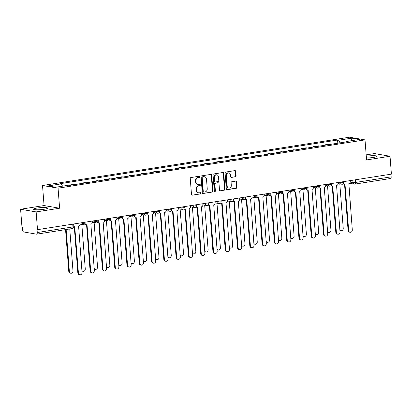 <?xml version="1.0" encoding="UTF-8"?>
<svg xmlns="http://www.w3.org/2000/svg" width="412" height="412" viewBox="0 0 412 412"><rect width="100%" height="100%" fill="white"/><g stroke="black" fill="none" stroke-linecap="round" stroke-linejoin="round"><path stroke-width="0.62" d="M199.768 176.774A0.628 0.541 99.8 0 0 199.176 176.243L190.967 177.536A0.896 0.772 99.8 0 0 190.262 178.54L191.482 194.428A0.896 0.772 99.8 0 0 192.322 195.19L200.536 193.898A0.628 0.541 99.8 0 0 200.443 192.662L199.377 192.826A2.863 2.472 99.8 0 1 198.677 192.826A2.863 2.472 99.8 0 1 196.689 190.39L196.586 189.067A2.863 2.472 99.8 0 1 198.842 185.853L199.908 185.688A0.628 0.541 99.8 0 0 199.81 184.452L198.749 184.617A2.863 2.472 99.8 0 1 198.043 184.617A2.863 2.472 99.8 0 1 196.055 182.181L195.952 180.858A2.863 2.472 99.8 0 1 198.208 177.644L199.274 177.479A0.628 0.541 99.8 0 0 199.768 176.774M198.043 184.617L197.59 184.535A2.863 2.472 99.8 0 1 195.602 182.104L195.499 180.78A2.863 2.472 99.8 0 1 197.76 177.567L198.821 177.402A0.628 0.541 99.8 0 0 199.089 176.259M192.322 195.19L200.083 193.82A0.628 0.541 99.8 0 0 200.35 192.677M198.677 192.826L198.224 192.744A2.863 2.472 99.8 0 1 196.236 190.313L196.133 188.99A2.863 2.472 99.8 0 1 198.388 185.776L199.454 185.611A0.628 0.541 99.8 0 0 199.717 184.468M366.407 157.966A7.107 1.004 -4.4 0 0 373.581 157.435A7.107 1.004 -4.4 0 0 377.135 156.282A7.107 1.004 -4.4 0 0 366.515 156.22A7.107 1.004 -4.4 0 0 366.273 156.256M37.039 208.055A7.107 1.004 -4.4 0 0 33.49 209.208A7.107 1.004 -4.4 0 0 44.11 209.27A7.107 1.004 -4.4 0 0 47.658 208.117A7.107 1.004 -4.4 0 0 37.039 208.055M235.386 176.846A0.896 0.772 99.8 0 0 236.091 175.842L235.746 171.382A0.896 0.772 99.8 0 0 234.907 170.62L225.786 172.056A0.896 0.772 99.8 0 0 225.081 173.061L226.306 188.948A0.896 0.772 99.8 0 0 227.146 189.711L236.267 188.274A0.896 0.772 99.8 0 0 236.972 187.269L236.555 181.888A0.896 0.772 99.8 0 0 235.715 181.125L231.812 181.738A0.896 0.772 99.8 0 0 231.106 182.743L231.312 185.415A2.395 2.065 99.8 0 1 228.84 188.099A2.395 2.065 99.8 0 1 227.177 186.064L226.373 175.605A2.395 2.065 99.8 0 1 228.845 172.922A2.395 2.065 99.8 0 1 230.509 174.956L230.643 176.697A0.896 0.772 99.8 0 0 231.482 177.459L234.933 176.769A0.896 0.772 99.8 0 0 235.638 175.764L235.293 171.304A0.896 0.772 99.8 0 0 234.892 170.625M59.606 208.23L44.069 205.552L20.6 209.245L36.138 211.917L59.606 208.23L58.061 188.176L365.011 139.884L366.556 159.933L390.025 156.246L391.4 174.137L37.065 229.736L37.276 232.523L72.95 226.914A1.823 0.258 -4.4 0 0 73.861 226.615L73.666 224.128M36.138 211.917L37.513 229.814M211.711 175.167A0.896 0.772 99.8 0 0 210.867 174.405L201.746 175.836A0.896 0.772 99.8 0 0 201.046 176.841L202.266 192.734A0.896 0.772 99.8 0 0 203.106 193.491L212.226 192.059A0.896 0.772 99.8 0 0 212.932 191.055L211.711 175.167L211.258 175.085A0.896 0.772 99.8 0 0 210.856 174.405M213.766 173.946L222.887 172.515A0.896 0.772 99.8 0 1 223.731 173.272L224.952 189.165A0.896 0.772 99.8 0 1 224.246 190.169L220.343 190.782A0.896 0.772 99.8 0 1 219.503 190.02L219.009 183.577A0.896 0.772 99.8 0 0 218.164 182.815L215.579 183.222A0.896 0.772 99.8 0 0 214.873 184.226L215.388 190.936A0.628 0.541 99.8 0 1 214.307 191.106L213.061 174.951A0.896 0.772 99.8 0 1 213.766 173.946M20.6 209.245L21.975 227.141L22.428 227.218L22.645 230.004A1.823 0.881 -98.9 0 0 23.69 231.961L36.508 234.165A1.823 0.881 -98.9 0 0 36.653 234.171A1.823 0.881 -98.9 0 0 37.276 232.523M44.069 205.552L42.524 185.498L349.474 137.206L365.011 139.884M390.025 156.246L374.487 153.568L366.165 154.876M390.957 174.209L391.163 176.851A1.823 0.881 81.1 0 1 390.54 178.494L354.866 184.107A1.823 0.881 -98.9 0 0 355.489 182.459L391.163 176.851M73.903 184.725L72.723 184.525L67.527 185.343M79.84 183.793L79.815 183.407L80.989 183.613M86.185 182.794L85.011 182.593L79.815 183.407M92.128 181.862L92.097 181.476L93.277 181.677M98.473 180.863L97.294 180.657L92.097 181.476M104.411 179.926L104.38 179.544L105.56 179.745M110.756 178.926L109.577 178.726L104.38 179.544M116.694 177.994L116.668 177.613L117.842 177.814M123.039 176.995L121.864 176.794L116.668 177.613M128.982 176.063L128.951 175.677L130.125 175.883M135.327 175.064L134.147 174.863L128.951 175.677M141.264 174.127L141.234 173.746L142.413 173.946M147.609 173.133L146.43 172.927L141.234 173.746M153.547 172.195L153.522 171.814L154.696 172.015M159.892 171.196L158.718 170.995L153.522 171.814M165.835 170.264L165.804 169.878L166.978 170.084M172.18 169.265L171.001 169.064L165.804 169.878M178.118 168.333L178.087 167.947L179.266 168.153M184.463 167.334L183.283 167.128L178.087 167.947M190.401 166.397L190.375 166.015L191.549 166.216M196.745 165.397L195.571 165.197L190.375 166.015M202.689 164.465L202.658 164.084L203.832 164.285M209.033 163.466L207.854 163.265L202.658 164.084M214.971 162.534L214.94 162.148L216.12 162.354M221.316 161.535L220.137 161.334L214.94 162.148M227.254 160.598L227.223 160.217L228.403 160.417M233.599 159.604L232.425 159.398L227.223 160.217M239.542 158.666L239.511 158.285L240.685 158.486M245.887 157.667L244.707 157.466L239.511 158.285M251.825 156.735L251.794 156.354L252.973 156.555M258.17 155.736L256.99 155.535L251.794 156.354M264.107 154.804L264.077 154.418L265.256 154.624M270.452 153.805L269.278 153.599L264.077 154.418M276.39 152.867L276.364 152.486L277.539 152.687M282.735 151.873L281.561 151.667L276.364 152.486M288.678 150.936L288.647 150.555L289.827 150.756M295.023 149.937L293.844 149.736L288.647 150.555M300.961 149.005L300.93 148.619L302.109 148.825M307.306 148.006L306.131 147.805L300.93 148.619M313.244 147.074L313.218 146.687L314.392 146.888M319.588 146.075L318.414 145.869L313.218 146.687M325.531 145.137L325.501 144.756L326.68 144.957M331.876 144.138L330.697 143.937L325.501 144.756M340.044 142.856L338.633 140.219L351.863 138.138L359.475 139.447L346.245 141.527L347.311 141.713L69.968 185.349L68.902 185.163L55.672 187.244L48.06 185.936L61.29 183.85L62.526 186.167M338.633 140.219L337.572 140.034L60.229 183.67L61.29 183.85M58.061 188.176L42.524 185.498M337.814 143.206L337.572 140.034M346.245 141.527L346.07 141.908M351.235 140.744L351.863 138.138M203.106 193.491L211.773 191.982A0.896 0.772 99.8 0 0 212.479 190.977L211.258 175.085M202.694 176.939A0.628 0.541 99.8 0 0 202.199 177.644L203.276 191.59A0.628 0.541 99.8 0 0 203.863 192.121L204.98 191.946A2.863 2.472 99.8 0 0 207.241 188.732L206.505 179.199A2.863 2.472 99.8 0 0 204.517 176.769A2.863 2.472 99.8 0 0 203.816 176.763L202.24 176.861A0.628 0.541 99.8 0 0 201.746 177.567L202.199 177.644M203.708 192.121L203.255 192.043A0.628 0.541 99.8 0 1 202.822 191.513L201.746 177.567M204.517 176.769L204.064 176.691A2.863 2.472 99.8 0 0 203.363 176.686L203.816 176.763M202.24 176.861L203.363 176.686M220.343 190.782L223.793 190.087A0.896 0.772 99.8 0 0 224.499 189.082L223.278 173.195A0.896 0.772 99.8 0 0 222.877 172.515M218.386 182.815L217.933 182.737A0.896 0.772 99.8 0 0 217.711 182.737L215.126 183.144A0.896 0.772 99.8 0 0 214.42 184.149L214.935 190.859L215.388 190.936M214.523 191.539A0.628 0.541 99.8 0 0 214.935 190.859M218.494 176.887A2.395 2.065 99.8 0 0 216.83 174.858A2.395 2.065 99.8 0 0 214.358 177.541L214.642 181.223A0.896 0.772 99.8 0 0 215.481 181.986L218.072 181.579A0.896 0.772 99.8 0 0 218.777 180.574L218.494 176.887M216.83 174.858L216.377 174.781A2.395 2.065 99.8 0 0 213.905 177.464L214.358 177.541M215.26 181.986L214.807 181.908A0.896 0.772 99.8 0 1 214.189 181.146L213.905 177.464M231.044 177.376L234.933 176.769M228.845 172.922L228.392 172.844A2.395 2.065 99.8 0 0 225.92 175.527L226.373 175.605M228.84 188.099L228.387 188.021A2.395 2.065 99.8 0 1 226.724 185.987L225.92 175.527M226.708 189.628L235.813 188.196A0.896 0.772 99.8 0 0 236.519 187.192L236.102 181.81A0.896 0.772 99.8 0 0 235.7 181.125M66.136 229.53L69.36 271.451A2.096 1.808 99.8 0 0 70.818 273.233A2.096 1.808 99.8 0 0 72.981 270.885L69.757 228.959M70.818 273.233L70.225 273.13A2.096 1.808 -80.2 0 1 68.773 271.353L65.559 229.623M73.856 226.564A1.823 1.571 99.8 0 0 74.737 226.718L78.419 273.012A2.096 1.808 99.8 0 0 79.876 274.794A2.096 1.808 99.8 0 0 82.045 272.445L78.599 226.111A1.823 1.571 99.8 0 0 80.036 224.066L79.964 223.139M79.876 274.794L79.289 274.691A2.096 1.808 -80.2 0 1 77.832 272.914L74.278 226.713M81.885 270.37A2.096 1.808 99.8 0 0 83.1 271.302A2.096 1.808 99.8 0 0 85.269 268.948L81.844 224.473M83.1 271.302L82.513 271.199A2.096 1.808 -80.2 0 1 81.931 270.972M94.168 268.439A2.096 1.808 99.8 0 0 95.383 269.366A2.096 1.808 99.8 0 0 97.551 267.017L94.132 222.537M95.383 269.366L94.796 269.268A2.096 1.808 -80.2 0 1 94.214 269.041M92.159 272.862L91.572 272.759A2.096 1.808 -80.2 0 1 90.115 270.978L86.561 224.782A1.823 1.571 99.8 0 0 87.025 224.787L90.707 271.081A2.096 1.808 99.8 0 0 92.159 272.862A2.096 1.808 99.8 0 0 94.327 270.509L90.882 224.18A1.823 1.571 99.8 0 0 92.319 222.135L92.247 221.203M85.624 224.149A1.823 1.571 99.8 0 0 86.577 224.782L85.99 224.684A1.823 1.571 -80.2 0 1 85.372 224.411M104.447 270.926L103.855 270.828A2.096 1.808 -80.2 0 1 102.403 269.046L98.844 222.851A1.823 1.571 99.8 0 0 99.307 222.856L102.99 269.149A2.096 1.808 99.8 0 0 104.447 270.926A2.096 1.808 99.8 0 0 106.61 268.578L103.165 222.248A1.823 1.571 99.8 0 0 104.602 220.204L104.53 219.272M97.907 222.217A1.823 1.571 99.8 0 0 98.859 222.851L98.272 222.748A1.823 1.571 -80.2 0 1 97.654 222.48M106.45 266.507A2.096 1.808 99.8 0 0 107.671 267.434A2.096 1.808 99.8 0 0 109.834 265.086L106.414 220.605M107.671 267.434L107.079 267.331A2.096 1.808 -80.2 0 1 106.497 267.11M118.738 264.571A2.096 1.808 99.8 0 0 119.954 265.503A2.096 1.808 99.8 0 0 122.122 263.155L118.697 218.674M119.954 265.503L119.367 265.4A2.096 1.808 -80.2 0 1 118.785 265.173M131.021 262.64A2.096 1.808 99.8 0 0 132.237 263.572A2.096 1.808 99.8 0 0 134.405 261.218L130.98 216.738M132.237 263.572L131.649 263.469A2.096 1.808 -80.2 0 1 131.067 263.242M116.73 268.995L116.143 268.892A2.096 1.808 -80.2 0 1 114.685 267.115L111.132 220.914A1.823 1.571 99.8 0 0 111.59 220.92L115.272 267.213A2.096 1.808 99.8 0 0 116.73 268.995A2.096 1.808 99.8 0 0 118.898 266.646L115.453 220.317A1.823 1.571 99.8 0 0 116.89 218.267L116.817 217.34M110.189 220.286A1.823 1.571 99.8 0 0 111.147 220.92L110.555 220.817A1.823 1.571 -80.2 0 1 109.942 220.544M129.013 267.064L128.426 266.961A2.096 1.808 -80.2 0 1 126.968 265.179L123.415 218.983A1.823 1.571 99.8 0 0 123.878 218.988L127.56 265.282A2.096 1.808 99.8 0 0 129.013 267.064A2.096 1.808 99.8 0 0 131.181 264.71L127.735 218.381A1.823 1.571 99.8 0 0 129.172 216.336L129.1 215.404M122.477 218.355A1.823 1.571 99.8 0 0 123.43 218.988L122.838 218.885A1.823 1.571 -80.2 0 1 122.225 218.612M141.301 265.132L140.708 265.029A2.096 1.808 -80.2 0 1 139.256 263.247L135.697 217.052A1.823 1.571 99.8 0 0 136.161 217.057L139.843 263.35A2.096 1.808 99.8 0 0 141.301 265.132A2.096 1.808 99.8 0 0 143.464 262.779L140.018 216.449A1.823 1.571 99.8 0 0 141.455 214.405L141.383 213.473M134.76 216.418A1.823 1.571 99.8 0 0 135.713 217.052L135.126 216.954A1.823 1.571 -80.2 0 1 134.508 216.681M143.304 260.708A2.096 1.808 99.8 0 0 144.524 261.635A2.096 1.808 99.8 0 0 146.687 259.287L143.268 214.807M144.524 261.635L143.932 261.538A2.096 1.808 -80.2 0 1 143.35 261.311M153.583 263.196L152.996 263.098A2.096 1.808 -80.2 0 1 151.539 261.316L147.985 215.121A1.823 1.571 99.8 0 0 148.444 215.126L152.126 261.419A2.096 1.808 99.8 0 0 153.583 263.196A2.096 1.808 99.8 0 0 155.751 260.848L152.306 214.518A1.823 1.571 99.8 0 0 153.743 212.468L153.671 211.541M147.043 214.487A1.823 1.571 99.8 0 0 147.996 215.121L147.408 215.018A1.823 1.571 -80.2 0 1 146.796 214.75M155.592 258.777A2.096 1.808 99.8 0 0 156.807 259.704A2.096 1.808 99.8 0 0 158.975 257.356L155.551 212.875M156.807 259.704L156.22 259.601A2.096 1.808 -80.2 0 1 155.638 259.38M159.331 212.556A1.823 1.571 99.8 0 0 160.732 213.189L164.414 259.483A2.096 1.808 99.8 0 0 165.866 261.265A2.096 1.808 99.8 0 0 168.034 258.916L164.589 212.582A1.823 1.571 99.8 0 0 166.026 210.537L165.954 209.61M165.866 261.265L165.279 261.162A2.096 1.808 -80.2 0 1 163.822 259.385L160.268 213.184M160.283 213.189L159.691 213.086A1.823 1.571 -80.2 0 1 159.078 212.813M167.875 256.841A2.096 1.808 99.8 0 0 169.09 257.773A2.096 1.808 99.8 0 0 171.258 255.419L167.833 210.944M169.09 257.773L168.503 257.67A2.096 1.808 -80.2 0 1 167.921 257.443M171.613 210.62A1.823 1.571 99.8 0 0 173.014 211.258L176.697 257.552A2.096 1.808 99.8 0 0 178.154 259.333A2.096 1.808 99.8 0 0 180.317 256.98L176.872 210.65A1.823 1.571 99.8 0 0 178.308 208.606L178.236 207.674M178.154 259.333L177.562 259.23A2.096 1.808 -80.2 0 1 176.109 257.448L172.551 211.253M172.566 211.258L171.979 211.155A1.823 1.571 -80.2 0 1 171.361 210.882M180.157 254.91A2.096 1.808 99.8 0 0 181.378 255.842A2.096 1.808 99.8 0 0 183.541 253.488L180.121 209.008M181.378 255.842L180.786 255.739A2.096 1.808 -80.2 0 1 180.204 255.512M183.896 208.688A1.823 1.571 99.8 0 0 185.297 209.327L188.979 255.62A2.096 1.808 99.8 0 0 190.437 257.397A2.096 1.808 99.8 0 0 192.605 255.049L189.16 208.719A1.823 1.571 99.8 0 0 190.591 206.675L190.524 205.743M190.437 257.397L189.844 257.299A2.096 1.808 -80.2 0 1 188.392 255.517L184.839 209.322M184.849 209.322L184.262 209.224A1.823 1.571 -80.2 0 1 183.649 208.951M192.445 252.978A2.096 1.808 99.8 0 0 193.661 253.905A2.096 1.808 99.8 0 0 195.829 251.557L192.404 207.076M193.661 253.905L193.073 253.807A2.096 1.808 -80.2 0 1 192.492 253.581M196.179 206.757A1.823 1.571 99.8 0 0 197.585 207.396L201.267 253.684A2.096 1.808 99.8 0 0 202.719 255.466A2.096 1.808 99.8 0 0 204.888 253.117L201.442 206.788A1.823 1.571 99.8 0 0 202.879 204.738L202.807 203.811M202.719 255.466L202.132 255.363A2.096 1.808 -80.2 0 1 200.675 253.586L197.121 207.385M197.137 207.391L196.545 207.287A1.823 1.571 -80.2 0 1 195.932 207.015M204.728 251.042A2.096 1.808 99.8 0 0 205.943 251.974A2.096 1.808 99.8 0 0 208.112 249.626L204.687 205.145M205.943 251.974L205.356 251.871A2.096 1.808 -80.2 0 1 204.774 251.65M208.467 204.826A1.823 1.571 99.8 0 0 209.868 205.459L213.55 251.753A2.096 1.808 99.8 0 0 215.002 253.535A2.096 1.808 99.8 0 0 217.17 251.186L213.725 204.852A1.823 1.571 99.8 0 0 215.162 202.807L215.09 201.875M215.002 253.535L214.415 253.432A2.096 1.808 -80.2 0 1 212.958 251.655L209.404 205.454M209.42 205.459L208.833 205.356A1.823 1.571 -80.2 0 1 208.215 205.083M217.011 249.111A2.096 1.808 99.8 0 0 218.231 250.043A2.096 1.808 99.8 0 0 220.394 247.689L216.975 203.209M218.231 250.043L217.639 249.94A2.096 1.808 -80.2 0 1 217.057 249.713M220.75 202.889A1.823 1.571 99.8 0 0 222.15 203.528L225.833 249.821A2.096 1.808 99.8 0 0 227.29 251.603A2.096 1.808 99.8 0 0 229.458 249.25L226.013 202.92A1.823 1.571 99.8 0 0 227.445 200.876L227.378 199.944M227.29 251.603L226.698 251.5A2.096 1.808 -80.2 0 1 225.246 249.718L221.692 203.523M221.702 203.523L221.115 203.425A1.823 1.571 -80.2 0 1 220.502 203.152M229.299 247.179A2.096 1.808 99.8 0 0 230.514 248.106A2.096 1.808 99.8 0 0 232.682 245.758L229.257 201.277M230.514 248.106L229.927 248.009A2.096 1.808 -80.2 0 1 229.345 247.782M233.032 200.958A1.823 1.571 99.8 0 0 234.438 201.597L238.115 247.89A2.096 1.808 99.8 0 0 239.573 249.667A2.096 1.808 99.8 0 0 241.741 247.318L238.296 200.989A1.823 1.571 99.8 0 0 239.733 198.939L239.66 198.012M239.573 249.667L238.986 249.569A2.096 1.808 -80.2 0 1 237.528 247.787L233.975 201.592M233.99 201.592L233.398 201.489A1.823 1.571 -80.2 0 1 232.785 201.221M241.581 245.248A2.096 1.808 99.8 0 0 242.797 246.175A2.096 1.808 99.8 0 0 244.965 243.827L241.54 199.346M242.797 246.175L242.21 246.072A2.096 1.808 -80.2 0 1 241.628 245.851M245.32 199.027A1.823 1.571 99.8 0 0 246.721 199.66L250.403 245.954A2.096 1.808 99.8 0 0 251.856 247.736A2.096 1.808 99.8 0 0 254.024 245.387L250.578 199.058A1.823 1.571 99.8 0 0 252.015 197.008L251.943 196.081M251.856 247.736L251.268 247.633A2.096 1.808 -80.2 0 1 249.811 245.856L246.258 199.655M246.273 199.66L245.686 199.557A1.823 1.571 -80.2 0 1 245.068 199.284M253.864 243.312A2.096 1.808 99.8 0 0 255.08 244.244A2.096 1.808 99.8 0 0 257.248 241.895L253.828 197.415M255.08 244.244L254.492 244.141A2.096 1.808 -80.2 0 1 253.91 243.914M264.144 245.804L263.551 245.701A2.096 1.808 -80.2 0 1 262.099 243.919L258.545 197.724A1.823 1.571 99.8 0 0 259.004 197.729L262.686 244.022A2.096 1.808 99.8 0 0 264.144 245.804A2.096 1.808 99.8 0 0 266.307 243.451L262.861 197.121A1.823 1.571 99.8 0 0 264.298 195.077L264.231 194.145M257.603 197.09A1.823 1.571 99.8 0 0 258.556 197.729L257.969 197.626A1.823 1.571 -80.2 0 1 257.356 197.353M266.152 241.381A2.096 1.808 99.8 0 0 267.367 242.313A2.096 1.808 99.8 0 0 269.536 239.959L266.111 195.479M267.367 242.313L266.775 242.21A2.096 1.808 -80.2 0 1 266.198 241.983M276.426 243.868L275.839 243.77A2.096 1.808 -80.2 0 1 274.382 241.988L270.828 195.793A1.823 1.571 99.8 0 0 271.292 195.798L274.969 242.091A2.096 1.808 99.8 0 0 276.426 243.868A2.096 1.808 99.8 0 0 278.594 241.52L275.149 195.19A1.823 1.571 99.8 0 0 276.586 193.146L276.514 192.213M269.886 195.159A1.823 1.571 99.8 0 0 270.844 195.793L270.251 195.695A1.823 1.571 -80.2 0 1 269.639 195.422M278.435 239.449A2.096 1.808 99.8 0 0 279.65 240.376A2.096 1.808 99.8 0 0 281.818 238.028L278.394 193.547M279.65 240.376L279.063 240.278A2.096 1.808 -80.2 0 1 278.481 240.052M288.709 241.937L288.122 241.839A2.096 1.808 -80.2 0 1 286.664 240.057L283.111 193.861A1.823 1.571 99.8 0 0 283.574 193.867L287.257 240.16A2.096 1.808 99.8 0 0 288.709 241.937A2.096 1.808 99.8 0 0 290.877 239.588L287.432 193.259A1.823 1.571 99.8 0 0 288.869 191.209L288.797 190.282M282.174 193.228A1.823 1.571 99.8 0 0 283.126 193.861L282.539 193.758A1.823 1.571 -80.2 0 1 281.921 193.486M290.718 237.518A2.096 1.808 99.8 0 0 291.933 238.445A2.096 1.808 99.8 0 0 294.101 236.097L290.681 191.616M291.933 238.445L291.346 238.342A2.096 1.808 -80.2 0 1 290.764 238.121M294.456 191.297A1.823 1.571 99.8 0 0 295.857 191.93L299.539 238.224A2.096 1.808 99.8 0 0 300.997 240.005A2.096 1.808 99.8 0 0 303.16 237.657L299.715 191.322A1.823 1.571 99.8 0 0 301.151 189.278L301.079 188.351M300.997 240.005L300.405 239.902A2.096 1.808 -80.2 0 1 298.952 238.126L295.394 191.925M295.409 191.93L294.822 191.827A1.823 1.571 -80.2 0 1 294.209 191.554M303 235.582A2.096 1.808 99.8 0 0 304.221 236.514A2.096 1.808 99.8 0 0 306.384 234.16L302.964 189.685M304.221 236.514L303.629 236.411A2.096 1.808 -80.2 0 1 303.047 236.184M313.28 238.074L312.693 237.971A2.096 1.808 -80.2 0 1 311.235 236.189L307.682 189.994A1.823 1.571 99.8 0 0 308.145 189.999L311.822 236.292A2.096 1.808 99.8 0 0 313.28 238.074A2.096 1.808 99.8 0 0 315.448 235.721L312.002 189.391A1.823 1.571 99.8 0 0 313.439 187.347L313.367 186.415M306.739 189.36A1.823 1.571 99.8 0 0 307.697 189.994L307.105 189.896A1.823 1.571 -80.2 0 1 306.492 189.623M315.288 233.65A2.096 1.808 99.8 0 0 316.504 234.577A2.096 1.808 99.8 0 0 318.672 232.229L315.247 187.748M316.504 234.577L315.916 234.48A2.096 1.808 -80.2 0 1 315.334 234.253M325.562 236.138L324.975 236.04A2.096 1.808 -80.2 0 1 323.518 234.258L319.964 188.063A1.823 1.571 99.8 0 0 320.428 188.068L324.11 234.361A2.096 1.808 99.8 0 0 325.562 236.138A2.096 1.808 99.8 0 0 327.731 233.789L324.285 187.46A1.823 1.571 99.8 0 0 325.722 185.415L325.65 184.483M319.027 187.429A1.823 1.571 99.8 0 0 319.98 188.063L319.393 187.965A1.823 1.571 -80.2 0 1 318.775 187.692M327.571 231.719A2.096 1.808 99.8 0 0 328.786 232.646A2.096 1.808 99.8 0 0 330.954 230.298L327.535 185.817M328.786 232.646L328.199 232.543A2.096 1.808 -80.2 0 1 327.617 232.322M337.85 234.207L337.258 234.104A2.096 1.808 -80.2 0 1 335.806 232.327L332.247 186.126A1.823 1.571 99.8 0 0 332.711 186.131L336.393 232.425A2.096 1.808 99.8 0 0 337.85 234.207A2.096 1.808 99.8 0 0 340.013 231.858L336.568 185.529A1.823 1.571 99.8 0 0 338.005 183.479L337.933 182.552M331.31 185.498A1.823 1.571 99.8 0 0 332.263 186.131L331.675 186.028A1.823 1.571 -80.2 0 1 331.057 185.755M339.854 229.783A2.096 1.808 99.8 0 0 341.074 230.715A2.096 1.808 99.8 0 0 343.237 228.366L339.818 183.886M341.074 230.715L340.482 230.612A2.096 1.808 -80.2 0 1 339.9 230.385M343.593 183.567A1.823 1.571 99.8 0 0 344.993 184.2L348.676 230.493A2.096 1.808 99.8 0 0 350.133 232.275A2.096 1.808 99.8 0 0 352.301 229.922L348.856 183.592A1.823 1.571 99.8 0 0 350.293 181.548L350.221 180.616M350.133 232.275L349.546 232.172A2.096 1.808 -80.2 0 1 348.089 230.39L344.535 184.195M344.55 184.2L343.958 184.097A1.823 1.571 -80.2 0 1 343.345 183.824M350.262 182.078L353.007 182.552A1.823 0.258 -4.4 0 0 355.489 182.459L355.288 179.823M352.827 180.209L353.007 182.552A1.823 1.571 -80.2 0 0 354.274 184.102A1.823 1.823 0 0 0 354.866 184.107A1.823 0.881 -98.9 0 1 354.722 184.102A1.823 1.571 -80.2 0 1 354.274 184.102L349.551 183.288M338.906 182.398L340.585 182.686A1.823 0.258 -4.4 0 0 342.64 182.655A1.823 0.258 -4.4 0 0 343.979 182.3L343.922 181.61M340.544 182.14L340.585 182.686A1.823 1.571 -80.2 0 0 341.852 184.236A1.823 1.823 0 0 0 343.979 182.3M326.623 184.329L328.302 184.617A1.823 0.258 -4.4 0 0 330.357 184.586A1.823 0.258 -4.4 0 0 331.691 184.231L331.639 183.541M328.261 184.071L328.302 184.617A1.823 1.571 -80.2 0 0 329.569 186.167A1.823 1.823 0 0 0 331.691 184.231M314.335 186.265L316.019 186.554A1.823 0.258 -4.4 0 0 318.069 186.518A1.823 0.258 -4.4 0 0 319.408 186.162L319.357 185.472M315.973 186.008L316.019 186.554A1.823 1.571 -80.2 0 0 317.281 188.099A1.823 1.823 0 0 0 319.408 186.162M302.053 188.196L303.732 188.485A1.823 0.258 -4.4 0 0 305.786 188.449A1.823 0.258 -4.4 0 0 307.125 188.099L307.069 187.409M303.69 187.939L303.732 188.485A1.823 1.571 -80.2 0 0 304.998 190.035A1.823 1.823 0 0 0 307.125 188.099M289.77 190.128L291.449 190.416A1.823 0.258 -4.4 0 0 293.504 190.385A1.823 0.258 -4.4 0 0 294.838 190.03L294.786 189.34M291.408 189.87L291.449 190.416A1.823 1.571 -80.2 0 0 292.716 191.966A1.823 1.823 0 0 0 294.838 190.03M277.487 192.059L279.166 192.352A1.823 0.258 -4.4 0 0 281.216 192.316A1.823 0.258 -4.4 0 0 282.555 191.961L282.503 191.271M279.12 191.801L279.166 192.352A1.823 1.571 -80.2 0 0 280.428 193.898A1.823 1.823 0 0 0 282.555 191.961M265.199 193.995L266.878 194.284A1.823 0.258 -4.4 0 0 268.933 194.248A1.823 0.258 -4.4 0 0 270.272 193.898L270.221 193.202M266.837 193.738L266.878 194.284A1.823 1.571 -80.2 0 0 268.145 195.829A1.823 1.823 0 0 0 270.272 193.898M252.917 195.927L254.595 196.215A1.823 0.258 -4.4 0 0 256.65 196.179A1.823 0.258 -4.4 0 0 257.989 195.829L257.933 195.139M254.554 195.669L254.595 196.215A1.823 1.571 -80.2 0 0 255.862 197.765A1.823 1.823 0 0 0 257.989 195.829M240.634 197.858L242.313 198.146A1.823 0.258 -4.4 0 0 244.362 198.115A1.823 0.258 -4.4 0 0 245.701 197.76L245.65 197.07M242.266 197.6L242.313 198.146A1.823 1.571 -80.2 0 0 243.574 199.696A1.823 1.823 0 0 0 245.701 197.76M228.346 199.794L230.025 200.083A1.823 0.258 -4.4 0 0 232.08 200.047A1.823 0.258 -4.4 0 0 233.419 199.691L233.367 199.001M229.984 199.532L230.025 200.083A1.823 1.571 -80.2 0 0 231.292 201.628A1.823 1.823 0 0 0 233.419 199.691M216.063 201.726L217.742 202.014A1.823 0.258 -4.4 0 0 219.797 201.978A1.823 0.258 -4.4 0 0 221.136 201.628L221.079 200.932M217.701 201.468L217.742 202.014A1.823 1.571 -80.2 0 0 219.009 203.564A1.823 1.823 0 0 0 221.136 201.628M203.78 203.657L205.459 203.945A1.823 0.258 -4.4 0 0 207.509 203.914A1.823 0.258 -4.4 0 0 208.848 203.559L208.796 202.869M205.413 203.399L205.459 203.945A1.823 1.571 -80.2 0 0 206.721 205.495A1.823 1.823 0 0 0 208.848 203.559M191.492 205.588L193.171 205.876A1.823 0.258 -4.4 0 0 195.226 205.845A1.823 0.258 -4.4 0 0 196.565 205.49L196.514 204.8M193.13 205.331L193.171 205.876A1.823 1.571 -80.2 0 0 194.438 207.427A1.823 1.823 0 0 0 196.565 205.49M179.21 207.524L180.889 207.813A1.823 0.258 -4.4 0 0 182.943 207.777A1.823 0.258 -4.4 0 0 184.282 207.427L184.226 206.731M180.847 207.267L180.889 207.813A1.823 1.571 -80.2 0 0 182.155 209.358A1.823 1.823 0 0 0 184.282 207.427M166.927 209.456L168.606 209.744A1.823 0.258 -4.4 0 0 170.656 209.708A1.823 0.258 -4.4 0 0 171.995 209.358L171.943 208.668M168.565 209.198L168.606 209.744A1.823 1.571 -80.2 0 0 169.868 211.294A1.823 1.823 0 0 0 171.995 209.358M154.639 211.387L156.318 211.675A1.823 0.258 -4.4 0 0 158.373 211.644A1.823 0.258 -4.4 0 0 159.712 211.289L159.66 210.599M156.277 211.129L156.318 211.675A1.823 1.571 -80.2 0 0 157.585 213.225A1.823 1.823 0 0 0 159.712 211.289M142.356 213.318L144.035 213.612A1.823 0.258 -4.4 0 0 146.09 213.576A1.823 0.258 -4.4 0 0 147.429 213.22L147.372 212.53M143.994 213.061L144.035 213.612A1.823 1.571 -80.2 0 0 145.302 215.157A1.823 1.823 0 0 0 147.429 213.22M130.074 215.255L131.752 215.543A1.823 0.258 -4.4 0 0 133.802 215.507A1.823 0.258 -4.4 0 0 135.141 215.157L135.09 214.461M131.711 214.997L131.752 215.543A1.823 1.571 -80.2 0 0 133.019 217.088A1.823 1.823 0 0 0 135.141 215.157M117.786 217.186L119.465 217.474A1.823 0.258 -4.4 0 0 121.519 217.443A1.823 0.258 -4.4 0 0 122.858 217.088L122.807 216.398M119.423 216.928L119.465 217.474A1.823 1.571 -80.2 0 0 120.731 219.024A1.823 1.823 0 0 0 122.858 217.088M105.503 219.117L107.182 219.405A1.823 0.258 -4.4 0 0 109.237 219.375A1.823 0.258 -4.4 0 0 110.576 219.019L110.519 218.329M107.141 218.86L107.182 219.405A1.823 1.571 -80.2 0 0 108.449 220.956A1.823 1.823 0 0 0 110.576 219.019M93.22 221.053L94.899 221.342A1.823 0.258 -4.4 0 0 96.954 221.306A1.823 0.258 -4.4 0 0 98.288 220.95L98.236 220.26M94.858 220.796L94.899 221.342A1.823 1.571 -80.2 0 0 96.166 222.887A1.823 1.823 0 0 0 98.288 220.95M80.932 222.985L82.611 223.273A1.823 0.258 -4.4 0 0 84.666 223.237A1.823 0.258 -4.4 0 0 86.005 222.887L85.954 222.197M82.57 222.727L82.611 223.273A1.823 1.571 -80.2 0 0 83.878 224.823A1.823 1.823 0 0 0 86.005 222.887M84.326 224.823A1.823 1.571 -80.2 0 1 83.878 224.823L80.041 224.159M96.609 222.892A1.823 1.571 -80.2 0 1 96.166 222.887L92.324 222.228M108.897 220.961A1.823 1.571 -80.2 0 1 108.449 220.956L104.607 220.296M121.18 219.024A1.823 1.571 -80.2 0 1 120.731 219.024L116.895 218.36M133.462 217.093A1.823 1.571 -80.2 0 1 133.019 217.088L129.177 216.429M145.75 215.162A1.823 1.571 -80.2 0 1 145.302 215.157L141.46 214.498M158.033 213.225A1.823 1.571 -80.2 0 1 157.585 213.225L153.748 212.566M170.316 211.294A1.823 1.571 -80.2 0 1 169.868 211.294L166.031 210.63M182.604 209.363A1.823 1.571 -80.2 0 1 182.155 209.358L178.314 208.699M194.886 207.432A1.823 1.571 -80.2 0 1 194.438 207.427L190.596 206.767M207.169 205.495A1.823 1.571 -80.2 0 1 206.721 205.495L202.884 204.831M219.457 203.564A1.823 1.571 -80.2 0 1 219.009 203.564L215.167 202.9M231.74 201.633A1.823 1.571 -80.2 0 1 231.292 201.628L227.45 200.968M244.022 199.696A1.823 1.571 -80.2 0 1 243.574 199.696L239.738 199.037M256.31 197.765A1.823 1.571 -80.2 0 1 255.862 197.765L252.02 197.101M268.593 195.834A1.823 1.571 -80.2 0 1 268.145 195.829L264.303 195.17M280.876 193.903A1.823 1.571 -80.2 0 1 280.428 193.898L276.591 193.238M293.164 191.966A1.823 1.571 -80.2 0 1 292.716 191.966L288.874 191.302M305.447 190.035A1.823 1.571 -80.2 0 1 304.998 190.035L301.157 189.371M317.729 188.104A1.823 1.571 -80.2 0 1 317.281 188.099L313.444 187.439M330.017 186.173A1.823 1.571 -80.2 0 1 329.569 186.167L325.727 185.508M342.3 184.236A1.823 1.571 -80.2 0 1 341.852 184.236L338.01 183.572M72.744 224.272L72.95 226.914A1.823 0.881 -98.9 0 1 72.327 228.557A1.823 1.823 0 0 0 73.861 226.615M72.182 228.557A1.823 0.881 -98.9 0 0 72.327 228.557L36.653 234.171M197.76 177.567L198.208 177.644M195.499 180.78L195.952 180.858M195.602 182.104L196.055 182.181M199.454 185.611L199.908 185.688M198.388 185.776L198.842 185.853M196.133 188.99L196.586 189.067M196.236 190.313L196.689 190.39M200.083 193.82L200.536 193.898M198.821 177.402L199.274 177.479M212.479 190.977L212.932 191.055M211.773 191.982L212.226 192.059M202.822 191.513L203.276 191.59M223.278 173.195L223.731 173.272M224.499 189.082L224.952 189.165M223.793 190.087L224.246 190.169M217.711 182.737L218.164 182.815M215.126 183.144L215.579 183.222M214.42 184.149L214.873 184.226M214.189 181.146L214.642 181.223M231.055 177.387L231.482 177.459M226.724 185.987L227.177 186.064M236.102 181.81L236.555 181.888M236.519 187.192L236.972 187.269M235.813 188.196L236.267 188.274M226.718 189.638L227.146 189.711M235.293 171.304L235.746 171.382M235.638 175.764L236.091 175.842M68.773 271.353L69.36 271.451M78.419 273.012L77.832 272.914M90.707 271.081L90.115 270.978M102.99 269.149L102.403 269.046M115.272 267.213L114.685 267.115M127.56 265.282L126.968 265.179M139.843 263.35L139.256 263.247M152.126 261.419L151.539 261.316M164.414 259.483L163.822 259.385M176.697 257.552L176.109 257.448M188.979 255.62L188.392 255.517M201.267 253.684L200.675 253.586M213.55 251.753L212.958 251.655M225.833 249.821L225.246 249.718M238.115 247.89L237.528 247.787M250.403 245.954L249.811 245.856M262.686 244.022L262.099 243.919M274.969 242.091L274.382 241.988M287.257 240.16L286.664 240.057M299.539 238.224L298.952 238.126M311.822 236.292L311.235 236.189M324.11 234.361L323.518 234.258M336.393 232.425L335.806 232.327M348.676 230.493L348.089 230.39M74.294 226.718L73.861 226.641"/></g></svg>

